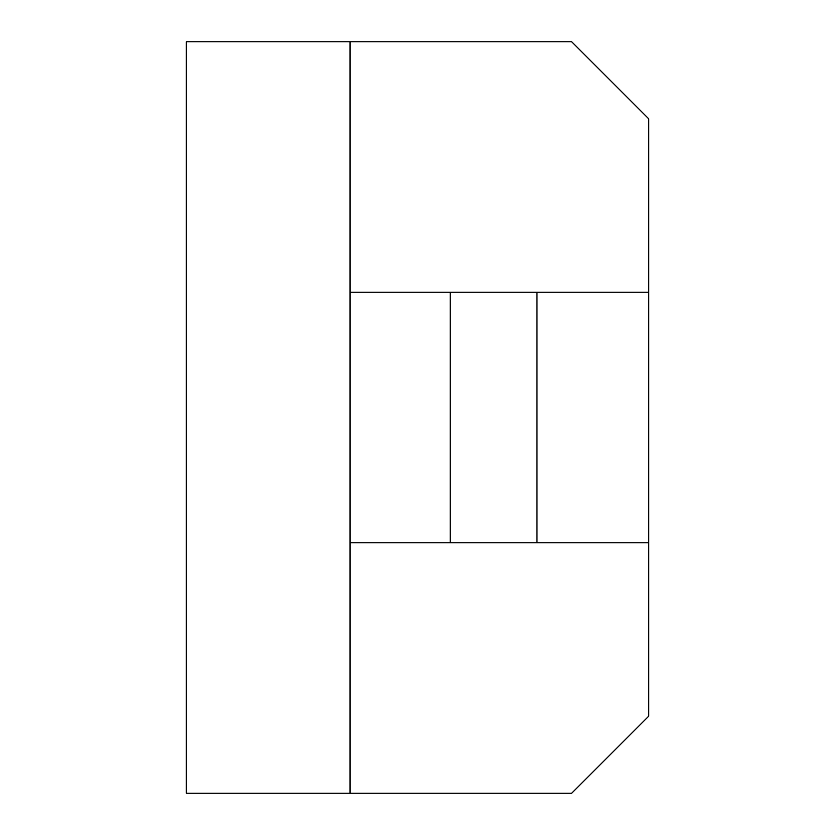 <?xml version="1.0" encoding="UTF-8"?>
<svg xmlns="http://www.w3.org/2000/svg" width="835" height="835" viewBox="0 0 835 835"><rect width="100%" height="100%" fill="white"/><g stroke="black" fill="none" stroke-linecap="round" stroke-linejoin="round"><path stroke-width="1.25" d="M648.732 716.169L571.651 793.25L186.268 793.25L186.268 41.75L571.651 41.75L648.732 118.831L648.732 716.169M648.732 542.75L350.053 542.75L350.053 793.25M350.053 41.75L350.053 292.25L648.732 292.25M536.968 542.75L536.968 292.25M350.053 292.25L350.053 542.75M450.253 542.75L450.253 292.25"/></g></svg>
